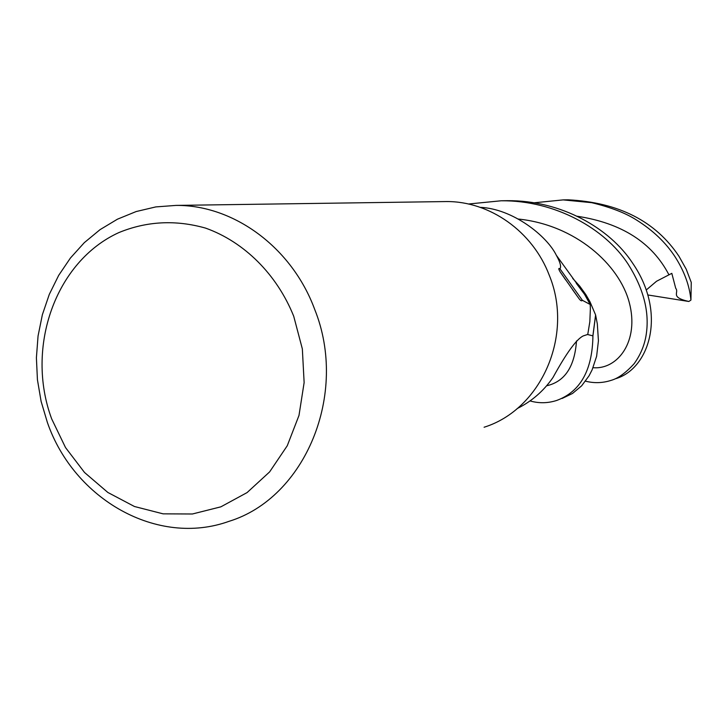 <?xml version="1.0" encoding="UTF-8"?>
<svg xmlns="http://www.w3.org/2000/svg" width="728" height="728" viewBox="0 0 728 728"><rect width="100%" height="100%" fill="white"/><g stroke="black" fill="none" stroke-linecap="round" stroke-linejoin="round"><path stroke-width="1.09" d="M562.116 398.462L572.499 393.475L581.636 385.831L589.07 375.775L592.119 369.851L596.623 356.283L598.434 340.777L597.324 323.914L595.595 314.933L592.874 335.854L587.532 334.498L592.929 335.863C592.401 370.261 580.325 391.791 556.692 400.455C547.802 403.312 538.911 403.467 530.03 400.919M442.77 201.611L446.291 201.556C489.671 201.165 532.668 231.377 549.24 275.202C574.055 335.126 541.332 409.418 484.093 427.236M314.66 309.309C348.821 394.039 305.087 498.061 228.938 521.357C157.421 547.083 74.019 499.481 47.402 422.522L41.123 401.447L37.428 379.734L36.4 357.785L38.056 335.981L42.37 314.714L49.286 294.394L58.686 275.366L70.425 258.021L84.293 242.67L100.064 229.638L117.445 219.192L136.136 211.557L155.792 206.916L176.021 205.405C233.652 204.859 291.846 247.402 314.66 309.309M293.739 316.307L302.348 348.93L304.131 382.582L298.99 415.442L287.26 445.745L269.624 471.899L247.074 492.592L220.866 506.834L192.383 513.995L163.09 513.841L134.462 506.506L107.853 492.465L84.521 472.481L65.52 447.565L51.697 418.928C25.18 347.747 55.237 261.498 118.91 232.569C146.792 221.139 175.685 219.656 205.578 228.11C244.126 241.842 276.931 274.356 293.739 316.307M517.117 408.599C531.677 401.401 543.643 391.018 553.016 377.45C566.42 353.007 576.494 339.157 583.237 335.917L587.76 334.425L589.835 321.721L590.363 308.809L590.19 304.486L582.345 300.282C581.645 301.474 580.325 300.628 578.378 297.761L560.205 271.99C558.422 268.914 558.349 267.859 559.969 268.823C561.443 266.785 560.241 262.28 556.356 255.31C546.755 235.563 512.348 208.709 480.425 207.371L480.243 207.353M576.321 283.338L584.529 294.285L590.19 304.486M582.345 300.282L559.969 268.823M595.586 314.924L589.999 301.811L585.803 294.54L579.697 286.086L572.699 278.405M595.595 314.933L592.874 335.854L587.551 334.489M595.64 315.078L592.929 335.863M534.043 202.803L563.172 199.891L591.691 202.675C610.665 207.243 625.661 213.058 636.682 220.12C653.098 230.476 665.92 242.743 675.138 256.902C684.32 271.316 689.58 285.713 690.927 300.1L688.834 301.483C669.523 297.088 679.488 292.765 675.721 288.306L671.817 273.346L656.52 281.272L646.236 290.008M563.163 199.891L568.177 199.818C618.682 202.411 655.619 221.248 679.006 256.338L686.231 269.233L691.263 282.428L690.927 300.1M468.413 204.013L501.237 200.773C555.446 200.282 604.95 228.738 627.891 263.773C643.07 287.669 649.276 310.538 646.51 332.35C645.181 343.607 641.077 354.036 634.179 363.645C625.916 372.772 618.263 378.333 611.238 380.334C602.711 383.092 594.139 383.374 585.521 381.172M615.715 378.687C649.294 368.823 667.33 313.495 632.577 263.09C609.727 228.173 561.179 200.255 507.48 200.682L503.212 200.746M568.177 199.818L564.355 199.872M688.834 301.483L647.793 294.958M546.619 385.795C564.719 381.7 574.674 366.766 576.494 340.977M668.85 274.638C652.088 242.497 621.521 223.032 577.168 216.243M593.047 367.695C617.681 369.86 639.557 341.186 629.274 302.539C619.273 264.455 575.429 224.952 518.391 219.046M584.529 294.285L556.356 255.31M560.205 271.99L565.702 279.943M572.49 289.58L578.378 297.761M446.291 201.556L176.021 205.405M501.237 200.773L507.48 200.691"/></g></svg>
